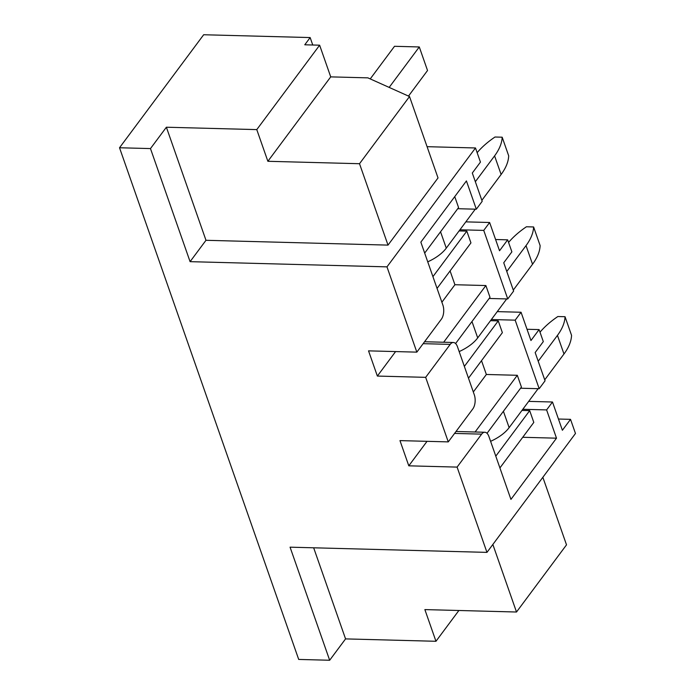 <?xml version="1.0" encoding="UTF-8"?>
<svg xmlns="http://www.w3.org/2000/svg" width="695" height="695" viewBox="0 0 695 695"><rect width="100%" height="100%" fill="white"/><g stroke="black" fill="none" stroke-linecap="round" stroke-linejoin="round"><path stroke-width="1.04" d="M427.078 146.68L475.493 147.965L480.445 162.1L472.305 173.029L482.2 201.298L476.318 209.204L457.718 208.709M495.587 239.514L507.663 239.836L511.876 251.851L503.736 262.78L513.631 291.049L507.75 298.954L489.15 298.468M527.019 329.274L539.094 329.595L543.308 341.61L535.167 352.539L545.062 380.808L539.181 388.714L520.581 388.218M558.45 419.024L570.526 419.346L575.477 433.48L486.96 552.377L290.067 547.173L329.665 660.25L298.702 659.433L119.523 147.757L203.661 34.75L310.152 37.565L312.759 45.01M448.266 441.89L472.809 408.929A10.13 5.239 91.5 0 0 474.303 394.803L457.475 346.744A10.13 5.239 91.5 0 0 453.357 342.496A10.13 5.239 91.5 0 0 450.204 344.381L425.661 377.342L448.266 441.89L399.972 440.613L408.799 465.824L457.093 467.101L486.96 552.377M425.661 377.342L377.368 376.065L368.541 350.862L416.835 352.139L441.377 319.179A10.13 5.239 91.5 0 0 442.871 305.044L420.849 242.147L466.423 180.935L476.318 209.204M475.493 147.965L386.976 266.863L416.835 352.139M386.976 266.863L190.083 261.659L150.476 148.582L119.523 147.757M388.01 245.109L359.515 163.716L409.52 96.544L438.024 177.937L388.01 245.109L205.981 240.296L190.083 261.659M395.603 351.574L377.368 376.065M450.082 270.92L454.921 284.724L441.881 302.229M507.663 239.836L499.531 250.765L489.628 222.496L483.746 230.401L459.942 229.776M489.628 222.496L465.824 221.87M539.094 329.595L530.963 340.524L521.059 312.255L515.177 320.16L491.374 319.526M521.059 312.255L497.255 311.621M570.526 419.346L562.394 430.274L552.49 402.005L546.609 409.911L522.805 409.286M552.49 402.005L528.686 401.38M427.034 441.334L408.799 465.824M481.513 360.679L486.352 374.475L473.312 391.98M546.609 409.911L556.504 438.18L510.929 499.392L488.906 436.495A10.13 5.239 91.5 0 0 484.789 432.255A10.13 5.239 91.5 0 0 481.635 434.14L457.093 467.101M486.352 374.475L517.306 375.291L475.093 431.995M468.482 378.184L502.372 332.653L498.254 320.882L464.356 366.404M487.021 433.298L521.432 387.072L517.306 375.291M521.954 410.424L529.686 410.632L495.787 456.155M455.59 343.547L490.001 297.321L485.875 285.541L443.662 342.244M498.254 320.882L490.522 320.673M424.68 253.093L458.57 207.562L454.739 196.624M459.091 230.922L466.823 231.122L432.924 276.645M485.875 285.541L454.921 284.724M437.051 288.425L470.941 242.903L466.823 231.122M529.686 410.632L533.803 422.412L499.914 467.935M556.504 438.18L522.727 437.285M515.177 320.16L539.181 388.714M483.746 230.401L507.75 298.954M310.152 37.565L304.775 44.793L319.631 45.192L330.724 76.876L367.881 77.857L409.52 96.544M319.631 45.192L256.776 129.609L166.383 127.22L205.981 240.296M166.383 127.22L150.476 148.582M359.515 163.716L267.87 161.292L330.724 76.876M256.776 129.609L267.87 161.292M313.662 547.799L345.563 638.896L329.665 660.25M492.851 544.472L516.507 612.017L424.871 609.593L435.965 641.285L458.882 610.497M435.965 641.285L345.563 638.896M542.856 477.3L566.512 544.845L516.507 612.017M370.235 78.917L394.517 46.296L419.285 46.956L389.165 87.414M419.285 46.956L427.529 70.508L408.495 96.084M427.738 261.824A34.75 17.61 -19.3 0 0 446.277 248.132L475.276 209.178M481.861 200.325L501.112 174.48A73.679 37.33 -19.3 0 0 508.688 155.819L502.172 137.202L494.988 137.019A73.679 37.33 -19.3 0 0 477.144 152.674M475.345 181.716L494.588 155.871A73.679 37.33 -19.3 0 0 502.172 137.202M459.169 351.574A34.75 17.61 -19.3 0 0 477.708 337.883L506.707 298.928M513.292 290.084L532.544 264.23A73.679 37.33 -19.3 0 0 540.119 245.57L533.604 226.961L526.419 226.77A73.679 37.33 -19.3 0 0 508.575 242.433M506.777 271.476L526.019 245.622A73.679 37.33 -19.3 0 0 533.604 226.961M490.601 441.334A34.75 17.61 -19.3 0 0 509.14 427.642L538.139 388.679M544.724 379.835L563.975 353.99A73.679 37.33 -19.3 0 0 571.551 335.329L565.035 316.712L557.85 316.529A73.679 37.33 -19.3 0 0 540.006 332.184M538.208 361.226L557.451 335.381A73.679 37.33 -19.3 0 0 565.035 316.712M450.204 344.381L423.142 343.669M481.635 434.14L454.573 433.419M446.277 248.132L440.543 231.774M501.112 174.48L494.588 155.871M477.708 337.883L471.974 321.533M532.544 264.23L526.019 245.622M509.14 427.642L503.406 411.284M563.975 353.99L557.451 335.381M424.576 341.74L453.357 342.496M456.007 431.491L484.789 432.255"/></g></svg>

